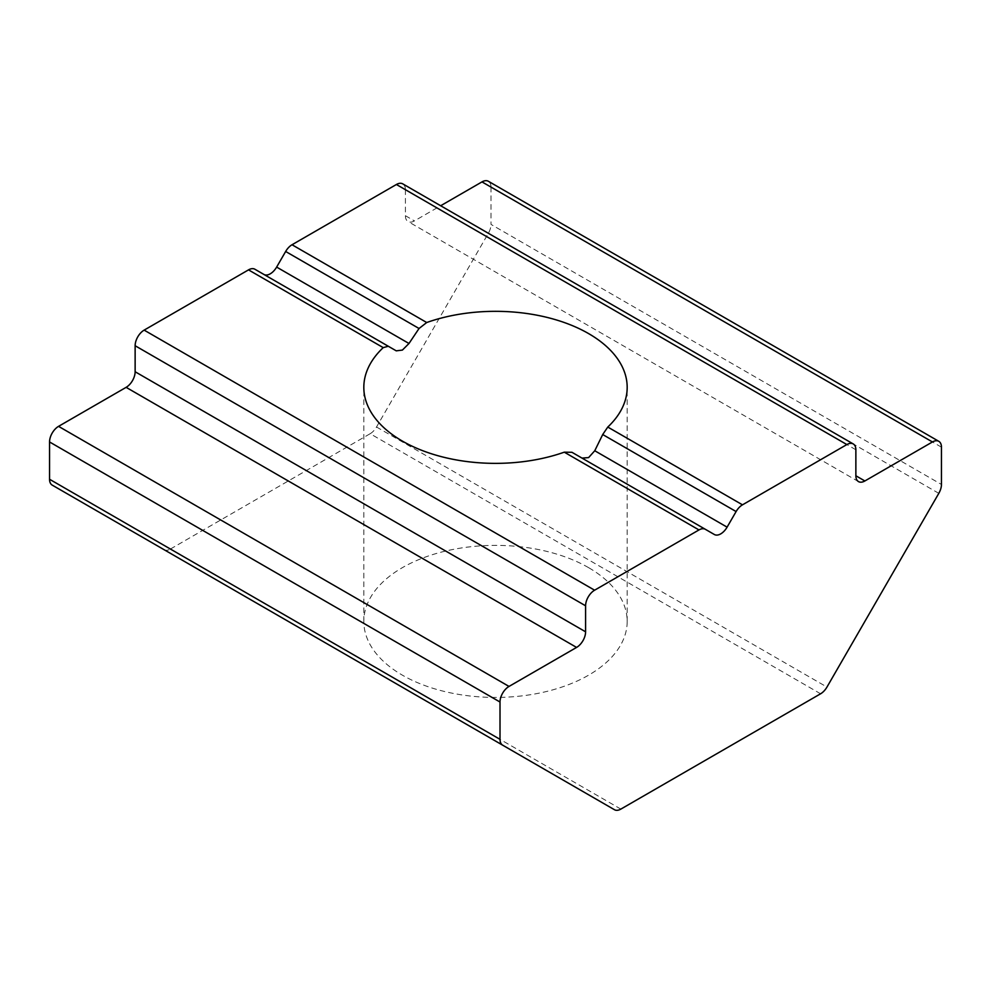 <?xml version="1.0" encoding="UTF-8"?>
<svg xmlns="http://www.w3.org/2000/svg" width="991" height="991" viewBox="0 0 991 991"><rect width="100%" height="100%" fill="white"/><g stroke="black" fill="none" stroke-linecap="round" stroke-linejoin="round"><path stroke-width="0.74" stroke-dasharray="4.96 3.72" d="M588.604 567.657A131.679 76.022 -0 0 0 445.108 551.169A131.679 76.022 -0 0 0 363.821 621.407A131.679 76.022 -0 0 0 402.396 675.168A131.679 76.022 -0 0 0 545.892 691.644A131.679 76.022 -0 0 0 627.179 621.407A131.679 76.022 -0 0 0 588.604 567.657M254.898 269.242L263.903 274.445A12.747 7.358 120 0 0 263.928 274.457L396.239 350.839M571.956 452.292L714.362 534.508M820.598 693.787L370.151 433.711L170.402 549.039L620.849 809.102M855.865 449.765L405.406 189.69A12.747 7.358 120 0 0 402.767 183.868M405.406 189.69L405.406 215.704A12.747 7.358 120 0 0 408.044 221.538A12.747 7.358 120 0 0 414.424 220.906L440.673 205.744M941.45 447.164L490.991 187.101A12.747 7.358 120 0 0 488.352 181.266M490.991 187.101L490.991 224.4L941.45 484.463M370.151 433.711A12.747 7.358 120 0 0 376.518 426.997L488.352 233.281A12.747 7.358 120 0 0 490.991 224.4M164.134 549.732A12.747 7.358 120 0 0 170.402 549.039M52.189 485.095L164.035 549.671M376.518 426.997L826.965 687.06M938.811 493.345L488.352 233.281M405.406 215.704L414.424 220.906M363.821 621.407L363.821 387.345M627.179 621.407L627.179 387.345M858.503 481.601L408.044 221.538"/><path stroke-width="1.49" d="M440.673 205.744L481.985 181.898L932.444 441.961L864.87 480.969A12.747 7.358 -60 0 1 858.503 481.601A12.747 7.358 -60 0 1 855.865 475.767L855.865 449.765A12.747 7.358 120 0 0 853.226 443.931A12.747 7.358 120 0 0 846.859 444.563L742.482 504.828A12.747 7.358 120 0 0 736.102 511.554L727.097 527.15A12.747 7.358 -60 0 1 720.73 533.876A12.747 7.358 -60 0 1 714.362 534.508L571.956 452.292L564.288 452.169A131.679 76.022 180 0 1 402.396 441.106A131.679 76.022 180 0 1 363.821 387.345A131.679 76.022 180 0 1 383.22 347.63L388.286 346.255L254.898 269.242A12.747 7.358 120 0 0 248.518 269.874L383.22 347.63M263.928 274.457A12.747 7.358 120 0 0 270.27 273.813A12.747 7.358 120 0 0 276.638 267.087L285.656 251.479L419.044 328.492L408.986 343.493L402.396 350.083L396.239 350.839L254.898 269.242M419.044 328.492L426.712 322.521A131.679 76.022 180 0 1 588.604 333.595A131.679 76.022 180 0 1 627.179 387.345A131.679 76.022 180 0 1 607.78 427.059L602.714 434.529L736.102 511.554M582.014 458.102L588.604 457.594L594.761 450.744L602.714 434.529M705.344 529.305A12.747 7.358 120 0 0 698.977 529.937L594.6 590.202L144.141 330.127L248.518 269.874M426.712 322.521L292.023 244.752L396.4 184.499L846.859 444.563M49.55 479.26L49.55 441.961L500.009 702.024L500.009 739.336L49.55 479.26A12.747 7.358 120 0 0 52.189 485.095L614.482 809.734A12.747 7.358 120 0 0 620.849 809.102L820.598 693.787A12.747 7.358 120 0 0 826.965 687.06L938.811 493.345A12.747 7.358 -60 0 0 941.45 484.463L941.45 447.164A12.747 7.358 -60 0 0 938.811 441.329A12.747 7.358 -60 0 0 932.444 441.961M292.023 244.752A12.747 7.358 120 0 0 285.656 251.479M853.226 443.931L402.767 183.868A12.747 7.358 120 0 0 396.4 184.499M938.811 441.329L488.352 181.266A12.747 7.358 120 0 0 481.985 181.898M614.482 809.734L164.035 549.671A12.747 7.358 120 0 0 164.134 549.732M58.556 426.353L126.13 387.345A12.747 7.358 120 0 0 135.135 371.749L135.135 345.735L585.594 605.798L585.594 631.812A12.747 7.358 -60 0 1 576.576 647.42L509.015 686.429L58.556 426.353A12.747 7.358 120 0 0 49.55 441.961M144.141 330.127A12.747 7.358 120 0 0 135.135 345.735M585.594 605.798A12.747 7.358 -60 0 1 594.6 590.202M500.009 702.024A12.747 7.358 -60 0 1 509.015 686.429M52.189 485.095L502.648 745.17A12.747 7.358 -60 0 1 500.009 739.336M564.288 452.169L698.977 529.937M742.482 504.828L607.78 427.059M585.594 631.812L135.135 371.749M727.097 527.15L594.761 450.744M408.986 343.493L276.638 267.087M576.576 647.42L126.13 387.345M855.865 475.767L864.87 480.969"/></g></svg>
